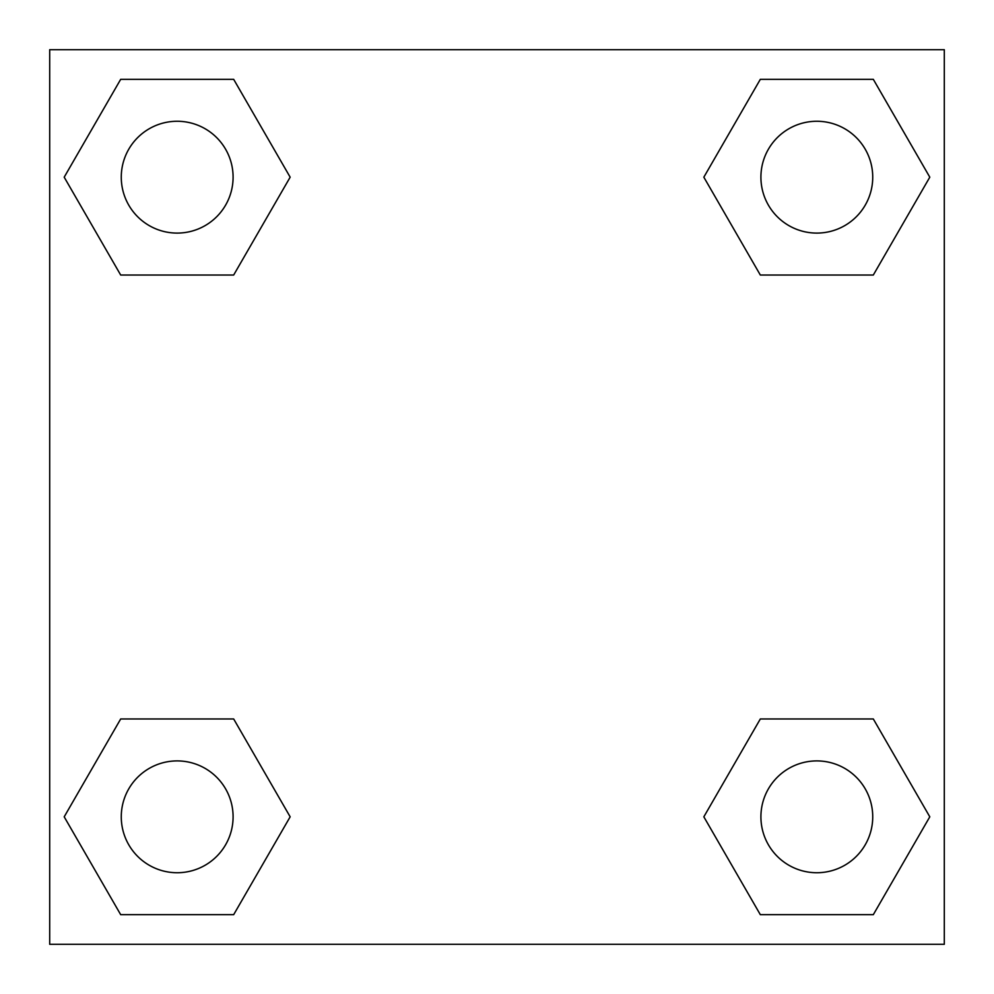 <?xml version="1.0" encoding="UTF-8"?>
<svg xmlns="http://www.w3.org/2000/svg" width="994" height="994" viewBox="0 0 994 994"><rect width="100%" height="100%" fill="white"/><g stroke="black" fill="none" stroke-linecap="round" stroke-linejoin="round"><path stroke-width="1.49" d="M873.316 275.027L760.323 275.027L873.316 275.027L929.8 177.18L873.316 275.027L760.323 275.027L703.839 177.18L760.323 79.334L703.839 177.18M120.684 79.334L233.677 79.334L120.684 79.334L233.677 79.334L290.161 177.18L233.677 275.027L120.684 275.027L233.677 275.027L120.684 275.027L64.2 177.18L120.684 79.334L64.2 177.18M120.684 718.973L233.677 718.973L120.684 718.973L64.2 816.819L120.684 718.973L233.677 718.973L290.161 816.819L233.677 914.666L120.684 914.666L233.677 914.666L120.684 914.666L64.2 816.819M802.916 718.973L760.323 718.973L802.916 718.973L760.323 718.973L703.839 816.819L760.323 718.973L873.316 718.973L760.323 718.973L873.316 718.973L929.8 816.819L873.316 914.666L760.323 914.666L873.316 914.666L760.323 914.666L703.839 816.819M944.3 49.7L49.7 49.7L49.7 944.3L944.3 944.3L944.3 49.7M760.323 79.334L873.316 79.334L760.323 79.334L873.316 79.334L929.8 177.18M872.732 816.819A55.912 55.912 0 0 0 788.863 768.399A55.912 55.912 0 0 0 788.863 865.24A55.912 55.912 0 0 0 872.732 816.819M233.093 816.819A55.912 55.912 0 0 0 149.224 768.399A55.912 55.912 0 0 0 149.224 865.24A55.912 55.912 0 0 0 233.093 816.819M872.732 177.18A55.912 55.912 0 0 0 788.863 128.76A55.912 55.912 0 0 0 788.863 225.601A55.912 55.912 0 0 0 872.732 177.18M233.093 177.18A55.912 55.912 0 0 0 149.224 128.76A55.912 55.912 0 0 0 149.224 225.601A55.912 55.912 0 0 0 233.093 177.18M191.084 718.973L233.677 718.973M802.916 275.027L760.323 275.027M233.677 275.027L191.084 275.027"/></g></svg>
